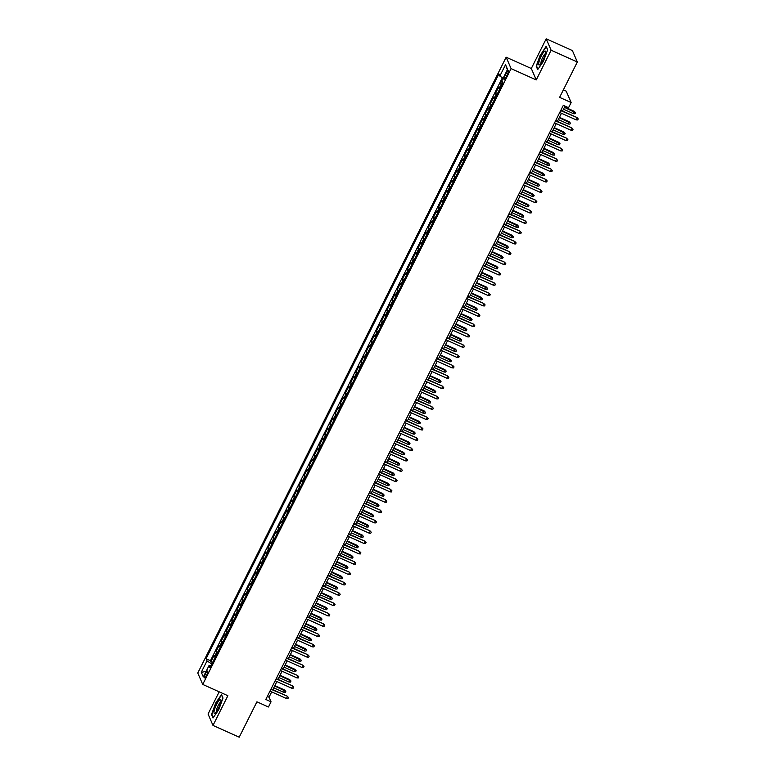 <?xml version="1.0" encoding="UTF-8"?>
<svg xmlns="http://www.w3.org/2000/svg" width="776" height="776" viewBox="0 0 776 776"><rect width="100%" height="100%" fill="white"/><g stroke="black" fill="none" stroke-linecap="round" stroke-linejoin="round"><path stroke-width="1.16" d="M206.523 675.392A3.764 0.805 -65.8 0 0 207.638 670.968A3.764 0.805 -65.8 0 0 205.669 673.423A3.764 0.805 -65.8 0 0 204.554 677.836A3.764 0.805 -65.8 0 0 206.523 675.392M219.171 691.823L208.055 714.017L213.002 725.434L239.202 737.2L256.924 701.814L268.457 706.994L271.047 701.824L269.039 697.197L271.707 691.882M506.156 57.211L197.773 673.015L202.72 684.432L511.093 68.618L506.156 57.211L531.308 68.501L536.245 79.918L551.125 50.217L546.188 38.8L531.308 68.501M546.188 38.8L572.387 50.566L577.334 61.983L559.612 97.369L571.136 102.548L566.199 91.132L563.366 89.861M551.125 50.217L577.334 61.983M503.11 78.221L500.656 83.119L502.334 83.876M499.715 89.094A4.704 0.883 -153.4 0 1 499.075 88.377L498.59 87.252L495.486 93.45L497.154 94.206M494.545 99.425A4.704 0.883 26.6 0 1 493.905 98.707L493.41 97.582L490.306 103.78L491.984 104.537M489.365 109.765A4.704 0.883 26.6 0 1 488.725 109.047L488.24 107.912L485.136 114.121L486.814 114.867M484.195 120.096A4.704 0.883 26.6 0 1 483.555 119.378L483.06 118.253L479.956 124.451L481.634 125.198M479.015 130.426A4.704 0.883 26.6 0 1 478.375 129.708L477.89 128.583L474.786 134.781L476.464 135.538M473.845 140.757A4.704 0.883 26.6 0 1 473.205 140.039L472.72 138.914L469.616 145.112L471.284 145.869M468.675 151.087A4.704 0.883 26.6 0 1 468.025 150.369L467.54 149.244L464.436 155.442L466.114 156.199M463.495 161.418A4.704 0.883 26.6 0 1 462.855 160.71L462.37 159.575L459.266 165.783L460.934 166.53M458.325 171.758A4.704 0.883 26.6 0 1 457.685 171.04L457.19 169.915L454.086 176.113L455.764 176.86M453.145 182.088A4.704 0.883 26.6 0 1 452.505 181.371L452.02 180.245L448.916 186.444L450.594 187.191M447.975 192.419A4.704 0.883 26.6 0 1 447.335 191.701L446.85 190.576L443.746 196.774L445.414 197.531M442.805 202.749A4.704 0.883 26.6 0 1 442.155 202.032L441.67 200.906L438.566 207.105L440.244 207.861M437.625 213.08A4.704 0.883 26.6 0 1 436.985 212.362L436.5 211.237L433.396 217.445L435.064 218.192M432.455 223.42A4.704 0.883 26.6 0 1 431.815 222.702L431.32 221.577L428.216 227.775L429.894 228.522M427.275 233.751A4.704 0.883 26.6 0 1 426.635 233.033L426.15 231.908L423.046 238.106L424.724 238.853M422.105 244.081A4.704 0.883 26.6 0 1 421.465 243.363L420.98 242.238L417.876 248.436L419.544 249.193M416.935 254.412A4.704 0.883 26.6 0 1 416.285 253.694L415.8 252.569L412.696 258.767L414.374 259.524M411.755 264.742A4.704 0.883 26.6 0 1 411.115 264.024L410.63 262.899L407.526 269.097L409.195 269.854M406.585 275.082A4.704 0.883 26.6 0 1 405.945 274.365L405.45 273.239L402.346 279.438L404.024 280.185M401.405 285.413A4.704 0.883 26.6 0 1 400.765 284.695L400.28 283.57L397.176 289.768L398.854 290.515M396.235 295.743A4.704 0.883 26.6 0 1 395.595 295.025L395.11 293.9L391.996 300.099L393.675 300.855M391.065 306.074A4.704 0.883 26.6 0 1 390.415 305.356L389.93 304.231L386.826 310.429L388.504 311.186M385.885 316.404A4.704 0.883 26.6 0 1 385.245 315.686L384.76 314.561L381.656 320.76L383.325 321.516M380.715 326.745A4.704 0.883 26.6 0 1 380.075 326.027L379.58 324.892L376.476 331.1L378.154 331.847M375.535 337.075A4.704 0.883 26.6 0 1 374.895 336.357L374.41 335.232L371.306 341.43L372.984 342.177M370.365 347.405A4.704 0.883 26.6 0 1 369.725 346.688L369.23 345.562L366.126 351.761L367.805 352.517M365.186 357.736A4.704 0.883 26.6 0 1 364.545 357.018L364.06 355.893L360.956 362.091L362.635 362.848M360.015 368.066A4.704 0.883 26.6 0 1 359.375 367.349L358.89 366.224L355.786 372.422L357.455 373.178M354.845 378.397A4.704 0.883 26.6 0 1 354.205 377.689L353.71 376.554L350.606 382.762L352.285 383.509M349.666 388.737A4.704 0.883 26.6 0 1 349.025 388.019L348.54 386.894L345.436 393.092L347.115 393.839M344.495 399.068A4.704 0.883 26.6 0 1 343.855 398.35L343.361 397.225L340.257 403.423L341.935 404.17M339.316 409.398A4.704 0.883 26.6 0 1 338.675 408.68L338.19 407.555L335.087 413.753L336.765 414.51M334.146 419.729A4.704 0.883 26.6 0 1 333.505 419.011L333.02 417.886L329.916 424.084L331.585 424.841M328.975 430.059A4.704 0.883 26.6 0 1 328.326 429.341L327.841 428.216L324.737 434.415L326.415 435.171M323.796 440.399A4.704 0.883 26.6 0 1 323.155 439.682L322.67 438.556L319.566 444.755L321.235 445.502M318.626 450.73A4.704 0.883 26.6 0 1 317.985 450.012L317.491 448.887L314.387 455.085L316.065 455.832M313.446 461.06A4.704 0.883 26.6 0 1 312.806 460.343L312.321 459.217L309.217 465.416L310.895 466.172M308.276 471.391A4.704 0.883 26.6 0 1 307.635 470.673L307.15 469.548L304.046 475.746L305.715 476.503M303.106 481.721A4.704 0.883 26.6 0 1 302.456 481.004L301.971 479.878L298.867 486.077L300.545 486.833M297.926 492.062A4.704 0.883 26.6 0 1 297.286 491.344L296.801 490.219L293.697 496.417L295.365 497.164M292.756 502.392A4.704 0.883 26.6 0 1 292.115 501.674L291.621 500.549L288.517 506.747L290.195 507.494M287.576 512.723A4.704 0.883 26.6 0 1 286.936 512.005L286.451 510.88L283.347 517.078L285.025 517.835M282.406 523.053A4.704 0.883 26.6 0 1 281.766 522.335L281.281 521.21L278.177 527.408L279.845 528.165M277.236 533.384A4.704 0.883 26.6 0 1 276.586 532.666L276.101 531.541L272.997 537.739L274.675 538.495M272.056 543.724A4.704 0.883 26.6 0 1 271.416 543.006L270.931 541.871L267.827 548.079L269.495 548.826M266.886 554.054A4.704 0.883 26.6 0 1 266.246 553.337L265.751 552.211L262.647 558.41L264.325 559.157M261.706 564.385A4.704 0.883 26.6 0 1 261.066 563.667L260.581 562.542L257.477 568.74L259.155 569.497M256.536 574.715A4.704 0.883 26.6 0 1 255.896 573.997L255.411 572.872L252.297 579.071L253.975 579.827M251.366 585.046A4.704 0.883 26.6 0 1 250.716 584.328L250.231 583.203L247.127 589.401L248.805 590.158M246.186 595.376A4.704 0.883 26.6 0 1 245.546 594.658L245.061 593.533L241.957 599.741L243.625 600.488M241.016 605.716A4.704 0.883 26.6 0 1 240.376 604.999L239.881 603.873L236.777 610.072L238.455 610.819M235.836 616.047A4.704 0.883 26.6 0 1 235.196 615.329L234.711 614.204L231.607 620.402L233.285 621.149M230.666 626.377A4.704 0.883 26.6 0 1 230.026 625.66L229.531 624.534L226.427 630.733L228.105 631.489M225.486 636.708A4.704 0.883 26.6 0 1 224.846 635.99L224.361 634.865L221.257 641.063L222.935 641.82M220.316 647.038A4.704 0.883 26.6 0 1 219.676 646.321L219.191 645.195L216.087 651.394L217.755 652.15M571.136 102.548L568.556 107.718L563.308 105.361L265.799 699.467L271.047 701.824M506.35 73.041L505.205 75.311A3.647 0.786 -65.8 0 0 504.128 79.588A3.647 0.786 -65.8 0 0 506.039 77.222L507.174 74.952A3.647 0.786 -65.8 0 0 508.251 70.664A3.647 0.786 -65.8 0 0 506.35 73.041L507.747 73.671M210.878 665.895L209.025 665.565L209.956 667.729L502.809 82.916L501.878 80.762L507.562 69.394L505.535 64.699L499.841 76.067L498.91 73.914L206.057 658.717L206.998 660.88L211.722 663.994L210.781 665.876M209.025 665.565L203.331 676.934L201.304 672.249L206.998 660.88M501.781 84.962A4.704 0.883 -153.4 0 1 501.141 84.244L500.656 83.119M502.382 77.746L210.461 660.696L210.907 661.734L212.585 662.481M215.146 657.379A4.704 0.883 26.6 0 1 214.506 656.661L214.011 655.536L210.907 661.734M217.212 653.247A4.704 0.883 -153.4 0 1 216.572 652.529L216.087 651.394M222.382 642.906A4.704 0.883 -153.4 0 1 221.742 642.188L221.257 641.063M227.562 632.576A4.704 0.883 -153.4 0 1 226.922 631.858L226.427 630.733M232.732 622.245A4.704 0.883 -153.4 0 1 232.092 621.528L231.607 620.402M237.912 611.915A4.704 0.883 -153.4 0 1 237.262 611.197L236.777 610.072M243.082 601.584A4.704 0.883 -153.4 0 1 242.442 600.866L241.957 599.741M248.252 591.244A4.704 0.883 -153.4 0 1 247.612 590.526L247.127 589.401M253.432 580.914A4.704 0.883 -153.4 0 1 252.792 580.196L252.297 579.071M258.602 570.583A4.704 0.883 -153.4 0 1 257.962 569.865L257.477 568.74M263.782 560.253A4.704 0.883 -153.4 0 1 263.142 559.535L262.647 558.41M268.952 549.922A4.704 0.883 -153.4 0 1 268.312 549.204L267.827 548.079M274.132 539.582A4.704 0.883 -153.4 0 1 273.482 538.864L272.997 537.739M279.302 529.251A4.704 0.883 -153.4 0 1 278.662 528.534L278.177 527.408M284.472 518.921A4.704 0.883 -153.4 0 1 283.832 518.203L283.347 517.078M289.652 508.59A4.704 0.883 -153.4 0 1 289.011 507.873L288.517 506.747M294.822 498.26A4.704 0.883 -153.4 0 1 294.182 497.542L293.697 496.417M300.002 487.92A4.704 0.883 -153.4 0 1 299.352 487.212L298.867 486.077M305.172 477.589A4.704 0.883 -153.4 0 1 304.531 476.871L304.046 475.746M310.342 467.259A4.704 0.883 -153.4 0 1 309.702 466.541L309.217 465.416M315.522 456.928A4.704 0.883 -153.4 0 1 314.881 456.21L314.387 455.085M320.692 446.598A4.704 0.883 -153.4 0 1 320.051 445.88L319.566 444.755M325.871 436.267A4.704 0.883 -153.4 0 1 325.222 435.549L324.737 434.415M331.042 425.927A4.704 0.883 -153.4 0 1 330.401 425.209L329.916 424.084M336.212 415.596A4.704 0.883 -153.4 0 1 335.571 414.879L335.087 413.753M341.392 405.266A4.704 0.883 -153.4 0 1 340.751 404.548L340.257 403.423M346.562 394.935A4.704 0.883 -153.4 0 1 345.921 394.218L345.436 393.092M351.741 384.605A4.704 0.883 -153.4 0 1 351.091 383.887L350.606 382.762M356.911 374.265A4.704 0.883 -153.4 0 1 356.271 373.547L355.786 372.422M362.082 363.934A4.704 0.883 -153.4 0 1 361.441 363.216L360.956 362.091M367.261 353.604A4.704 0.883 -153.4 0 1 366.621 352.886L366.126 351.761M372.431 343.273A4.704 0.883 -153.4 0 1 371.791 342.555L371.306 341.43M377.611 332.943A4.704 0.883 -153.4 0 1 376.961 332.225L376.476 331.1M382.781 322.603A4.704 0.883 -153.4 0 1 382.141 321.885L381.656 320.76M387.951 312.272A4.704 0.883 -153.4 0 1 387.311 311.554L386.826 310.429M393.131 301.942A4.704 0.883 -153.4 0 1 392.491 301.224L391.996 300.099M398.301 291.611A4.704 0.883 -153.4 0 1 397.661 290.893L397.176 289.768M403.481 281.281A4.704 0.883 -153.4 0 1 402.841 280.563L402.346 279.438M408.651 270.94A4.704 0.883 -153.4 0 1 408.011 270.232L407.526 269.097M413.831 260.61A4.704 0.883 -153.4 0 1 413.181 259.892L412.696 258.767M419.001 250.279A4.704 0.883 -153.4 0 1 418.361 249.562L417.876 248.436M424.171 239.949A4.704 0.883 -153.4 0 1 423.531 239.231L423.046 238.106M429.351 229.618A4.704 0.883 -153.4 0 1 428.711 228.901L428.216 227.775M434.521 219.288A4.704 0.883 -153.4 0 1 433.881 218.57L433.396 217.445M439.701 208.948A4.704 0.883 -153.4 0 1 439.051 208.23L438.566 207.105M444.871 198.617A4.704 0.883 -153.4 0 1 444.231 197.899L443.746 196.774M450.041 188.287A4.704 0.883 -153.4 0 1 449.401 187.569L448.916 186.444M455.221 177.956A4.704 0.883 -153.4 0 1 454.581 177.238L454.086 176.113M460.391 167.626A4.704 0.883 -153.4 0 1 459.751 166.908L459.266 165.783M465.571 157.286A4.704 0.883 -153.4 0 1 464.921 156.568L464.436 155.442M470.741 146.955A4.704 0.883 -153.4 0 1 470.101 146.237L469.616 145.112M475.911 136.624A4.704 0.883 -153.4 0 1 475.271 135.907L474.786 134.781M481.091 126.294A4.704 0.883 -153.4 0 1 480.451 125.576L479.956 124.451M486.261 115.963A4.704 0.883 -153.4 0 1 485.621 115.246L485.136 114.121M491.441 105.623A4.704 0.883 -153.4 0 1 490.791 104.906L490.306 103.78M496.611 95.293A4.704 0.883 -153.4 0 1 495.971 94.575L495.486 93.45M536.245 79.918L511.093 68.618M213.002 725.434L227.872 695.723L202.72 684.432M272.822 689.651L276.877 681.541M277.992 679.32L282.057 671.211M283.162 668.99L287.227 660.88M288.342 658.659L292.397 650.55M293.512 648.329L297.577 640.219M298.692 637.988L302.747 629.889M303.862 627.658L307.926 619.549M309.032 617.327L313.097 609.218M314.212 606.997L318.267 598.888M319.382 596.666L323.446 588.557M324.562 586.326L328.617 578.227M329.732 575.996L333.796 567.887M334.902 565.665L338.966 557.556M340.082 555.335L344.137 547.226M345.252 545.004L349.316 536.895M350.432 534.664L354.486 526.564M355.602 524.333L359.666 516.224M360.782 514.003L364.836 505.894M365.952 503.673L370.006 495.563M371.122 493.342L375.186 485.233M376.302 483.002L380.356 474.902M381.472 472.671L385.536 464.562M386.652 462.341L390.706 454.232M391.822 452.01L395.886 443.901M396.992 441.68L401.056 433.571M402.172 431.349L406.226 423.24M407.342 421.009L411.406 412.91M412.522 410.679L416.576 402.569M417.692 400.348L421.756 392.239M422.862 390.018L426.926 381.908M428.042 379.687L432.096 371.578M433.212 369.347L437.276 361.247M438.391 359.016L442.446 350.907M443.562 348.686L447.626 340.577M448.732 338.355L452.796 330.246M453.911 328.025L457.966 319.916M459.082 317.685L463.146 309.585M464.261 307.354L468.316 299.245M469.431 297.024L473.496 288.915M474.602 286.693L478.666 278.584M479.781 276.363L483.836 268.254M484.951 266.022L489.016 257.923M490.131 255.692L494.186 247.583M495.301 245.361L499.366 237.252M500.481 235.031L504.536 226.922M505.651 224.701L509.706 216.591M510.821 214.37L514.886 206.261M516.001 204.03L520.056 195.93M521.171 193.699L525.236 185.59M526.351 183.369L530.406 175.26M531.521 173.038L535.585 164.929M536.691 162.708L540.756 154.599M541.871 152.368L545.926 144.268M547.041 142.037L551.106 133.928M552.221 131.707L556.276 123.597M557.391 121.376L561.455 113.267M562.561 111.046L565.025 106.128M267.322 696.431L269.039 697.197M503.139 78.24L499.841 76.067M210.461 660.696L206.057 658.717M507.388 69.753L505.535 64.699M201.304 672.249L206.038 671.541M540.435 54.504L536.187 66.193L537.681 69.627L543.413 61.372L547.662 49.683L546.178 46.25L540.746 54.64M213.002 717.984L218.745 709.73L222.993 698.041L221.509 694.607L215.767 702.852L211.518 714.541L213.002 717.984M536.759 66.445L536.187 66.193M212.09 714.803L211.518 714.541M560.67 110.638L576.878 117.467L578.227 118.932L577.121 118.03L576.19 119.882L559.738 112.501M576.878 117.467L560.854 110.27M578.227 118.932L577.703 119.96L576.19 119.882M574.211 111.298L575.549 112.763L575.035 113.791L573.522 113.713L574.211 111.298L564.598 106.981M575.549 112.763L564.414 107.35M573.522 113.713L563.483 109.212M543.006 60.033A7.644 1.639 -65.8 0 0 545.606 51.837A7.644 1.639 -65.8 0 0 541.27 56.027A7.644 1.639 -65.8 0 0 538.767 63.002A7.644 1.639 -65.8 0 0 539.815 64.738A7.644 1.639 -65.8 0 0 543.006 60.033M545.363 53.796A5.238 1.125 -65.8 0 0 542.783 57.22A5.238 1.125 -65.8 0 0 541.115 63.263M537.962 69.219L536.575 66.028L540.697 54.698L546.255 46.706L547.613 49.839M220.811 701.572A7.644 1.639 -65.8 0 0 220.937 700.194A7.644 1.639 -65.8 0 0 217.843 702.144A7.644 1.639 -65.8 0 0 214.118 711.204A7.644 1.639 -65.8 0 0 215.136 713.095A7.644 1.639 -65.8 0 0 220.811 701.572M220.694 702.154A5.238 1.125 -65.8 0 0 218.337 705.132A5.238 1.125 -65.8 0 0 216.417 710.244A5.238 1.125 -65.8 0 0 216.446 711.611M213.293 717.577L211.906 714.386L216.029 703.056L221.587 695.063L222.935 698.196M555.49 120.969L571.708 127.807L573.047 129.262L571.951 128.36L571.01 130.222L554.559 122.831M571.708 127.807L555.674 120.6M573.047 129.262L572.533 130.29L571.01 130.222M550.32 131.299L566.528 138.138L567.877 139.593L566.771 138.691L565.84 140.553L549.389 133.162M566.528 138.138L550.504 130.94M567.877 139.593L567.353 140.621L565.84 140.553M545.15 141.63L561.358 148.468L562.697 149.923L561.601 149.021L560.67 150.883L544.218 143.492M561.358 148.468L545.324 141.271M562.697 149.923L562.183 150.961L560.67 150.883M539.97 151.97L556.188 158.799L557.527 160.254L556.421 159.352L555.49 161.214L539.039 153.823M556.188 158.799L540.154 151.601M557.527 160.254L557.013 161.292L555.49 161.214M569.031 121.628L570.379 123.093L569.865 124.121L568.342 124.044L569.031 121.628L559.418 117.322M570.379 123.093L559.244 117.68M568.342 124.044L558.313 119.543M563.861 131.969L565.2 133.424L564.685 134.452L563.172 134.384L563.861 131.969L554.248 127.652M565.2 133.424L554.064 128.011M563.172 134.384L553.133 129.873M558.691 142.299L560.029 143.754L559.515 144.792L557.992 144.714L558.691 142.299L549.078 137.982M560.029 143.754L548.894 138.351M557.992 144.714L547.963 140.204M553.511 152.629L554.859 154.084L554.336 155.122L552.822 155.045L553.511 152.629L543.898 148.313M554.859 154.084L543.714 148.682M552.822 155.045L542.783 150.534M534.8 162.3L551.008 169.129L552.357 170.594L551.251 169.692L550.32 171.544L533.869 164.163M551.008 169.129L534.984 161.932M552.357 170.594L551.833 171.622L550.32 171.544M548.341 162.96L549.68 164.415L549.165 165.453L547.652 165.375L548.341 162.96L538.728 158.644M549.68 164.415L538.544 159.012M547.652 165.375L537.613 160.874M529.62 172.631L545.838 179.46L547.177 180.924L546.071 180.022L545.14 181.875L528.689 174.493M545.838 179.46L529.804 172.262M547.177 180.924L546.663 181.953L545.14 181.875M524.45 182.961L540.659 189.8L542.007 191.255L540.901 190.353L539.97 192.215L523.519 184.824M540.659 189.8L524.634 182.602M542.007 191.255L541.483 192.283L539.97 192.215M519.28 193.292L535.488 200.13L536.827 201.585L535.731 200.683L534.8 202.546L518.349 195.154M535.488 200.13L519.454 192.933M536.827 201.585L536.313 202.623L534.8 202.546M514.1 203.632L530.309 210.461L531.657 211.916L530.551 211.014L529.62 212.876L513.169 205.485M530.309 210.461L514.284 203.263M531.657 211.916L531.143 212.954L529.62 212.876M508.93 213.963L525.139 220.791L526.477 222.246L525.381 221.344L524.45 223.207L507.999 215.825M525.139 220.791L509.114 213.594M526.477 222.246L525.963 223.284L524.45 223.207M543.161 173.291L544.51 174.755L543.986 175.783L542.472 175.706L543.161 173.291L533.548 168.974M544.51 174.755L533.374 169.343M542.472 175.706L532.443 171.205M537.991 183.631L539.33 185.086L538.816 186.114L537.302 186.046L537.991 183.631L528.378 179.314M539.33 185.086L528.194 179.673M537.302 186.046L527.263 181.536M532.821 193.961L534.16 195.416L533.645 196.454L532.123 196.376L532.821 193.961L523.208 189.645M534.16 195.416L523.024 190.004M532.123 196.376L522.093 191.866M527.641 204.292L528.99 205.747L528.466 206.785L526.952 206.707L527.641 204.292L518.028 199.975M528.99 205.747L517.844 200.344M526.952 206.707L516.913 202.196M522.471 214.622L523.81 216.077L523.296 217.115L521.782 217.037L522.471 214.622L512.858 210.306M523.81 216.077L512.674 210.674M521.782 217.037L511.743 212.537M503.75 224.293L519.968 231.122L521.307 232.587L520.201 231.684L519.27 233.537L502.819 226.155M519.968 231.122L503.934 223.924M521.307 232.587L520.793 233.615L519.27 233.537M517.291 224.953L518.64 226.417L518.116 227.446L516.603 227.368L517.291 224.953L507.679 220.636M518.64 226.417L507.504 221.005M516.603 227.368L506.573 222.867M498.58 234.624L514.789 241.462L516.137 242.917L515.031 242.015L514.1 243.877L497.649 236.486M514.789 241.462L498.764 234.265M516.137 242.917L515.613 243.945L514.1 243.877M512.121 235.293L513.46 236.748L512.946 237.776L511.433 237.708L512.121 235.293L502.508 230.976M513.46 236.748L502.324 231.335M511.433 237.708L501.393 233.198M493.41 244.954L509.619 251.793L510.957 253.248L509.861 252.345L508.93 254.208L492.479 246.816M509.619 251.793L493.584 244.595M510.957 253.248L510.443 254.285L508.93 254.208M506.951 245.623L508.29 247.078L507.776 248.116L506.253 248.039L506.951 245.623L497.338 241.307M508.29 247.078L497.154 241.666M506.253 248.039L496.223 243.528M488.23 255.294L504.439 262.123L505.787 263.578L504.681 262.676L503.75 264.538L487.299 257.147M504.439 262.123L488.414 254.926M505.787 263.578L505.273 264.616L503.75 264.538M501.771 255.954L503.12 257.409L502.596 258.447L501.083 258.369L501.771 255.954L492.159 251.637M503.12 257.409L491.974 252.006M501.083 258.369L491.043 253.859M483.06 265.625L499.269 272.454L500.607 273.909L499.511 273.006L498.58 274.869L482.129 267.487M499.269 272.454L483.244 265.256M500.607 273.909L500.093 274.946L498.58 274.869M496.601 266.284L497.94 267.739L497.426 268.777L495.903 268.7L496.601 266.284L486.988 261.968M497.94 267.739L486.804 262.337M495.903 268.7L485.873 264.199M477.88 275.955L494.099 282.784L495.437 284.249L494.331 283.347L493.4 285.199L476.949 277.818M494.099 282.784L478.065 275.587M495.437 284.249L494.923 285.277L493.4 285.199M491.421 276.615L492.77 278.08L492.246 279.108L490.733 279.03L491.421 276.615L481.809 272.298M492.77 278.08L481.634 272.667M490.733 279.03L480.703 274.529M472.71 286.286L488.919 293.124L490.267 294.579L489.161 293.677L488.23 295.54L471.779 288.148M488.919 293.124L472.894 285.927M490.267 294.579L489.743 295.608L488.23 295.54M467.53 296.616L483.749 303.455L485.087 304.91L483.991 304.008L483.06 305.87L466.599 298.479M483.749 303.455L467.715 296.257M485.087 304.91L484.573 305.938L483.06 305.87M462.36 306.957L478.569 313.785L479.917 315.24L478.811 314.338L477.88 316.201L461.429 308.809M478.569 313.785L462.545 306.588M479.917 315.24L479.393 316.278L477.88 316.201M457.19 317.287L473.399 324.116L474.737 325.571L473.641 324.669L472.71 326.531L456.259 319.14M473.399 324.116L457.374 316.918M474.737 325.571L474.223 326.609L472.71 326.531M452.01 327.618L468.229 334.446L469.567 335.911L468.462 335.009L467.53 336.862L451.079 329.48M468.229 334.446L452.195 327.249M469.567 335.911L469.053 336.939L467.53 336.862M446.84 337.948L463.049 344.786L464.397 346.241L463.291 345.339L462.36 347.192L445.909 339.81M463.049 344.786L447.024 337.579M464.397 346.241L463.873 347.27L462.36 347.192M441.66 348.279L457.879 355.117L459.217 356.572L458.121 355.67L457.19 357.532L440.729 350.141M457.879 355.117L441.845 347.92M459.217 356.572L458.703 357.6L457.19 357.532M436.49 358.609L452.699 365.447L454.047 366.902L452.941 366L452.01 367.863L435.559 360.471M452.699 365.447L436.675 358.25M454.047 366.902L453.524 367.94L452.01 367.863M431.32 368.949L447.529 375.778L448.868 377.233L447.771 376.331L446.84 378.193L430.389 370.802M447.529 375.778L431.495 368.581M448.868 377.233L448.353 378.271L446.84 378.193M426.14 379.28L442.359 386.108L443.697 387.563L442.592 386.671L441.66 388.524L425.209 381.142M442.359 386.108L426.325 378.911M443.697 387.563L443.183 388.601L441.66 388.524M420.97 389.61L437.179 396.439L438.527 397.904L437.421 397.002L436.49 398.854L420.039 391.473M437.179 396.439L421.155 389.242M438.527 397.904L438.003 398.932L436.49 398.854M415.79 399.941L432.009 406.779L433.347 408.234L432.251 407.332L431.31 409.195L414.859 401.803M432.009 406.779L415.975 399.582M433.347 408.234L432.833 409.262L431.31 409.195M410.62 410.271L426.829 417.11L428.177 418.565L427.072 417.663L426.14 419.525L409.689 412.134M426.829 417.11L410.805 409.912M428.177 418.565L427.654 419.603L426.14 419.525M405.45 420.611L421.659 427.44L422.998 428.895L421.901 427.993L420.97 429.855L404.519 422.464M421.659 427.44L405.625 420.243M422.998 428.895L422.483 429.933L420.97 429.855M400.27 430.942L416.489 437.771L417.827 439.226L416.722 438.324L415.79 440.186L399.339 432.804M416.489 437.771L400.455 430.573M417.827 439.226L417.313 440.264L415.79 440.186M395.1 441.272L411.309 448.101L412.657 449.566L411.552 448.664L410.62 450.516L394.169 443.135M411.309 448.101L395.285 440.904M412.657 449.566L412.134 450.594L410.62 450.516M389.921 451.603L406.139 458.441L407.478 459.896L406.372 458.994L405.441 460.857L388.989 453.465M406.139 458.441L390.105 451.244M407.478 459.896L406.964 460.925L405.441 460.857M384.75 461.933L400.959 468.772L402.308 470.227L401.202 469.325L400.27 471.187L383.819 463.796M400.959 468.772L384.935 461.575M402.308 470.227L401.784 471.265L400.27 471.187M486.251 286.955L487.59 288.41L487.076 289.438L485.563 289.37L486.251 286.955L476.639 282.639M487.59 288.41L476.454 282.998M485.563 289.37L475.523 284.86M481.081 297.286L482.42 298.741L481.906 299.769L480.383 299.701L481.081 297.286L471.469 292.969M482.42 298.741L471.284 293.328M480.383 299.701L470.353 295.19M475.901 307.616L477.25 309.071L476.726 310.109L475.213 310.031L475.901 307.616L466.289 303.3M477.25 309.071L466.104 303.668M475.213 310.031L465.173 305.521M470.731 317.947L472.07 319.402L471.556 320.44L470.033 320.362L470.731 317.947L461.119 313.63M472.07 319.402L460.934 313.999M470.033 320.362L460.003 315.851M465.551 328.277L466.9 329.742L466.376 330.77L464.863 330.692L465.551 328.277L455.939 323.961M466.9 329.742L455.755 324.329M464.863 330.692L454.823 326.192M460.381 338.608L461.72 340.072L461.206 341.1L459.693 341.023L460.381 338.608L450.769 334.291M461.72 340.072L450.584 334.66M459.693 341.023L449.653 336.522M455.202 348.948L456.55 350.403L456.036 351.431L454.513 351.363L455.202 348.948L445.599 344.631M456.55 350.403L445.414 344.99M454.513 351.363L444.483 346.853M450.031 359.278L451.37 360.733L450.856 361.771L449.343 361.694L450.031 359.278L440.419 354.962M451.37 360.733L440.235 355.33M449.343 361.694L439.303 357.183M444.861 369.609L446.2 371.064L445.686 372.102L444.163 372.024L444.861 369.609L435.249 365.292M446.2 371.064L435.064 365.661M444.163 372.024L434.133 367.514M439.682 379.939L441.03 381.394L440.506 382.432L438.993 382.355L439.682 379.939L430.069 375.623M441.03 381.394L429.885 375.991M438.993 382.355L428.953 377.854M434.511 390.27L435.85 391.735L435.336 392.763L433.823 392.685L434.511 390.27L424.899 385.953M435.85 391.735L424.714 386.322M433.823 392.685L423.783 388.184M429.332 400.61L430.68 402.065L430.166 403.093L428.643 403.025L429.332 400.61L419.719 396.293M430.68 402.065L419.544 396.652M428.643 403.025L418.613 398.515M424.162 410.94L425.5 412.395L424.986 413.433L423.473 413.356L424.162 410.94L414.549 406.624M425.5 412.395L414.365 406.983M423.473 413.356L413.433 408.845M418.991 421.271L420.33 422.726L419.816 423.764L418.293 423.686L418.991 421.271L409.379 416.954M420.33 422.726L409.195 417.323M418.293 423.686L408.263 419.176M413.812 431.601L415.16 433.056L414.636 434.094L413.123 434.017L413.812 431.601L404.199 427.285M415.16 433.056L404.015 427.654M413.123 434.017L403.084 429.516M408.642 441.932L409.98 443.397L409.466 444.425L407.953 444.347L408.642 441.932L399.029 437.615M409.98 443.397L398.845 437.984M407.953 444.347L397.913 439.846M403.462 452.272L404.81 453.727L404.286 454.755L402.773 454.688L403.462 452.272L393.849 447.956M404.81 453.727L393.675 448.315M402.773 454.688L392.743 450.177M398.292 462.603L399.63 464.058L399.116 465.096L397.603 465.018L398.292 462.603L388.679 458.286M399.63 464.058L388.495 458.645M397.603 465.018L387.563 460.507M379.58 472.274L395.789 479.102L397.128 480.557L396.032 479.655L395.1 481.518L378.649 474.126M395.789 479.102L379.755 471.905M397.128 480.557L396.614 481.595L395.1 481.518M374.401 482.604L390.609 489.433L391.958 490.888L390.852 489.986L389.921 491.848L373.469 484.466M390.609 489.433L374.585 482.235M391.958 490.888L391.444 491.926L389.921 491.848M369.23 492.935L385.439 499.763L386.778 501.228L385.682 500.326L384.75 502.179L368.299 494.797M385.439 499.763L369.415 492.566M386.778 501.228L386.264 502.256L384.75 502.179M364.051 503.265L380.269 510.104L381.608 511.559L380.502 510.657L379.571 512.519L363.12 505.127M380.269 510.104L364.235 502.897M381.608 511.559L381.094 512.587L379.571 512.519M358.881 513.596L375.089 520.434L376.438 521.889L375.332 520.987L374.401 522.849L357.949 515.458M375.089 520.434L359.065 513.237M376.438 521.889L375.914 522.917L374.401 522.849M353.71 523.936L369.919 530.765L371.258 532.22L370.162 531.317L369.23 533.18L352.779 525.788M369.919 530.765L353.885 523.567M371.258 532.22L370.744 533.257L369.23 533.18M348.531 534.266L364.739 541.095L366.088 542.55L364.982 541.648L364.051 543.51L347.6 536.119M364.739 541.095L348.715 533.898M366.088 542.55L365.574 543.588L364.051 543.51M343.361 544.597L359.569 551.426L360.908 552.89L359.812 551.988L358.881 553.841L342.429 546.459M359.569 551.426L343.545 544.228M360.908 552.89L360.394 553.918L358.881 553.841M338.181 554.927L354.399 561.766L355.738 563.221L354.632 562.319L353.701 564.171L337.25 556.79M354.399 561.766L338.365 554.559M355.738 563.221L355.224 564.249L353.701 564.171M333.011 565.258L349.219 572.096L350.568 573.551L349.462 572.649L348.531 574.512L332.079 567.12M349.219 572.096L333.195 564.899M350.568 573.551L350.044 574.58L348.531 574.512M393.122 472.933L394.46 474.388L393.946 475.426L392.423 475.349L393.122 472.933L383.509 468.617M394.46 474.388L383.325 468.985M392.423 475.349L382.393 470.838M387.942 483.264L389.29 484.719L388.766 485.757L387.253 485.679L387.942 483.264L378.329 478.947M389.29 484.719L378.145 479.316M387.253 485.679L377.214 481.178M382.772 493.594L384.11 495.059L383.596 496.087L382.083 496.01L382.772 493.594L373.159 489.278M384.11 495.059L372.975 489.646M382.083 496.01L372.043 491.509M377.592 503.934L378.94 505.389L378.416 506.418L376.903 506.35L377.592 503.934L367.979 499.618M378.94 505.389L367.805 499.977M376.903 506.35L366.873 501.839M372.422 514.265L373.76 515.72L373.246 516.748L371.733 516.68L372.422 514.265L362.809 509.948M373.76 515.72L362.625 510.307M371.733 516.68L361.694 512.17M367.252 524.595L368.59 526.05L368.076 527.088L366.553 527.011L367.252 524.595L357.639 520.279M368.59 526.05L357.455 520.648M366.553 527.011L356.524 522.5M362.072 534.926L363.42 536.381L362.896 537.419L361.383 537.341L362.072 534.926L352.459 530.609M363.42 536.381L352.275 530.978M361.383 537.341L351.344 532.831M356.902 545.256L358.24 546.721L357.726 547.749L356.203 547.672L356.902 545.256L347.289 540.94M358.24 546.721L347.105 541.308M356.203 547.672L346.174 543.171M351.722 555.587L353.07 557.052L352.546 558.08L351.033 558.002L351.722 555.587L342.109 551.27M353.07 557.052L341.935 551.639M351.033 558.002L341.003 553.501M346.552 565.927L347.89 567.382L347.376 568.41L345.863 568.342L346.552 565.927L336.939 561.611M347.89 567.382L336.755 561.97M345.863 568.342L335.824 563.832M327.831 575.588L344.049 582.427L345.388 583.882L344.292 582.98L343.361 584.842L326.9 577.451M344.049 582.427L328.015 575.229M345.388 583.882L344.874 584.92L343.361 584.842M341.382 576.258L342.72 577.713L342.206 578.75L340.683 578.673L341.382 576.258L331.769 571.941M342.72 577.713L331.585 572.31M340.683 578.673L330.654 574.162M322.661 585.928L338.87 592.757L340.218 594.212L339.112 593.31L338.181 595.173L321.73 587.781M338.87 592.757L322.845 585.56M340.218 594.212L339.694 595.25L338.181 595.173M317.491 596.259L333.699 603.088L335.038 604.543L333.942 603.65L333.011 605.503L316.56 598.121M333.699 603.088L317.675 595.89M335.038 604.543L334.524 605.581L333.011 605.503M312.311 606.59L328.529 613.418L329.868 614.883L328.762 613.981L327.831 615.834L311.38 608.452M328.529 613.418L312.495 606.221M329.868 614.883L329.354 615.911L327.831 615.834M307.141 616.92L323.35 623.758L324.698 625.213L323.592 624.311L322.661 626.174L306.21 618.782M323.35 623.758L307.325 616.561M324.698 625.213L324.174 626.242L322.661 626.174M301.961 627.25L318.179 634.089L319.518 635.544L318.422 634.642L317.491 636.504L301.03 629.113M318.179 634.089L302.145 626.892M319.518 635.544L319.004 636.582L317.491 636.504M296.791 637.591L313 644.419L314.348 645.875L313.242 644.972L312.311 646.835L295.86 639.443M313 644.419L296.975 637.222M314.348 645.875L313.824 646.912L312.311 646.835M291.621 647.921L307.829 654.75L309.168 656.205L308.072 655.303L307.141 657.165L290.69 649.784M307.829 654.75L291.795 647.553M309.168 656.205L308.654 657.243L307.141 657.165M286.441 658.252L302.659 665.08L303.998 666.545L302.892 665.643L301.961 667.496L285.51 660.114M302.659 665.08L286.625 657.883M303.998 666.545L303.484 667.573L301.961 667.496M281.271 668.582L297.48 675.421L298.828 676.876L297.722 675.974L296.791 677.836L280.34 670.445M297.48 675.421L281.455 668.223M298.828 676.876L298.304 677.904L296.791 677.836M276.091 678.913L292.31 685.751L293.648 687.206L292.552 686.304L291.611 688.167L275.16 680.775M292.31 685.751L276.275 678.554M293.648 687.206L293.134 688.244L291.611 688.167M336.202 586.588L337.55 588.043L337.026 589.081L335.513 589.003L336.202 586.588L326.589 582.272M337.55 588.043L326.405 582.64M335.513 589.003L325.474 584.493M331.032 596.919L332.37 598.374L331.856 599.412L330.334 599.334L331.032 596.919L321.419 592.602M332.37 598.374L321.235 592.971M330.334 599.334L320.304 594.833M325.852 607.249L327.2 608.714L326.677 609.742L325.163 609.664L325.852 607.249L316.239 602.933M327.2 608.714L316.055 603.301M325.163 609.664L315.124 605.164M320.682 617.589L322.021 619.044L321.506 620.072L319.993 620.005L320.682 617.589L311.069 613.273M322.021 619.044L310.885 613.632M319.993 620.005L309.954 615.494M315.502 627.92L316.85 629.375L316.336 630.413L314.813 630.335L315.502 627.92L305.899 623.603M316.85 629.375L305.715 623.962M314.813 630.335L304.784 625.825M310.332 638.25L311.671 639.705L311.157 640.743L309.643 640.666L310.332 638.25L300.719 633.934M311.671 639.705L300.535 634.302M309.643 640.666L299.604 636.155M305.162 648.581L306.501 650.036L305.986 651.074L304.464 650.996L305.162 648.581L295.549 644.264M306.501 650.036L295.365 644.633M304.464 650.996L294.434 646.495M299.982 658.911L301.33 660.376L300.807 661.404L299.293 661.327L299.982 658.911L290.37 654.595M301.33 660.376L290.185 654.963M299.293 661.327L289.254 656.826M294.812 669.252L296.151 670.707L295.637 671.735L294.123 671.667L294.812 669.252L285.199 664.935M296.151 670.707L285.015 665.294M294.123 671.667L284.084 667.156M289.632 679.582L290.981 681.037L290.466 682.065L288.944 681.997L289.632 679.582L280.02 675.265M290.981 681.037L279.845 675.624M288.944 681.997L278.914 677.487M270.921 689.253L287.13 696.082L288.478 697.537L287.372 696.635L286.441 698.497L269.99 691.106M287.13 696.082L271.105 688.884M288.478 697.537L287.954 698.575L286.441 698.497M284.462 689.913L285.801 691.367L285.287 692.405L283.774 692.328L284.462 689.913L274.85 685.596M285.801 691.367L274.665 685.965M283.774 692.328L273.734 687.817M499.075 88.377L501.141 84.244M214.506 656.661L216.572 652.529M219.676 646.321L221.742 642.188M224.846 635.99L226.922 631.858M230.026 625.66L232.092 621.528M235.196 615.329L237.262 611.197M240.376 604.999L242.442 600.866M245.546 594.658L247.612 590.526M250.716 584.328L252.792 580.196M255.896 573.997L257.962 569.865M261.066 563.667L263.142 559.535M266.246 553.337L268.312 549.204M271.416 543.006L273.482 538.864M276.586 532.666L278.662 528.534M281.766 522.335L283.832 518.203M286.936 512.005L289.011 507.873M292.115 501.674L294.182 497.542M297.286 491.344L299.352 487.212M302.456 481.004L304.531 476.871M307.635 470.673L309.702 466.541M312.806 460.343L314.881 456.21M317.985 450.012L320.051 445.88M323.155 439.682L325.222 435.549M328.326 429.341L330.401 425.209M333.505 419.011L335.571 414.879M338.675 408.68L340.751 404.548M343.855 398.35L345.921 394.218M349.025 388.019L351.091 383.887M354.205 377.689L356.271 373.547M359.375 367.349L361.441 363.216M364.545 357.018L366.621 352.886M369.725 346.688L371.791 342.555M374.895 336.357L376.961 332.225M380.075 326.027L382.141 321.885M385.245 315.686L387.311 311.554M390.415 305.356L392.491 301.224M395.595 295.025L397.661 290.893M400.765 284.695L402.841 280.563M405.945 274.365L408.011 270.232M411.115 264.024L413.181 259.892M416.285 253.694L418.361 249.562M421.465 243.363L423.531 239.231M426.635 233.033L428.711 228.901M431.815 222.702L433.881 218.57M436.985 212.362L439.051 208.23M442.155 202.032L444.231 197.899M447.335 191.701L449.401 187.569M452.505 181.371L454.581 177.238M457.685 171.04L459.751 166.908M462.855 160.71L464.921 156.568M468.025 150.369L470.101 146.237M473.205 140.039L475.271 135.907M478.375 129.708L480.451 125.576M483.555 119.378L485.621 115.246M488.725 109.047L490.791 104.906M493.905 98.707L495.971 94.575M506.67 75.961L505.205 75.311"/></g></svg>
